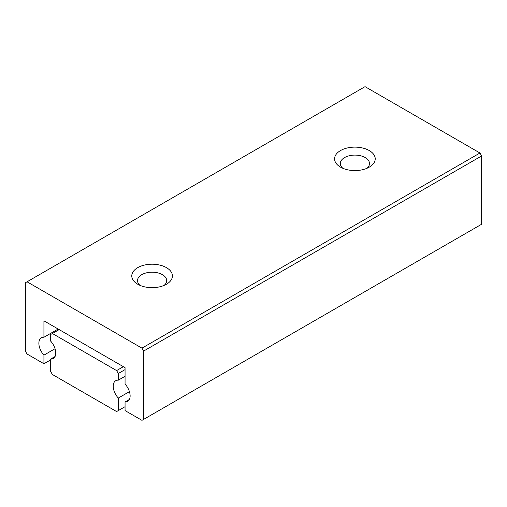 <?xml version="1.0" encoding="UTF-8"?>
<svg xmlns="http://www.w3.org/2000/svg" width="507" height="507" viewBox="0 0 507 507"><rect width="100%" height="100%" fill="white"/><g stroke="black" fill="none" stroke-linecap="round" stroke-linejoin="round"><path stroke-width="0.76" d="M125.058 406.69L116.61 411.564L52.392 374.489L50.7 371.561L50.7 359.038L55.067 356.516M129.424 391.645L118.302 398.065A11.953 6.902 60 0 1 115.704 380.725A11.953 6.902 60 0 1 118.302 380.18L118.302 373.513L125.058 369.609M118.302 410.588L118.302 398.065M123.372 366.681L116.61 370.585L118.302 373.513M116.61 370.585L52.392 333.511L59.148 329.607M50.7 359.038A11.953 6.902 60 0 0 53.292 358.493A11.953 6.902 60 0 0 50.7 341.154L50.7 334.487L52.392 333.511M118.302 380.18L125.058 376.276M143.652 419.371L143.652 351.072L481.65 155.928L481.65 224.227L141.96 420.347L125.058 410.588L125.058 401.969L129.424 399.453M365.04 86.653L479.958 153L141.96 348.144L27.042 281.797L365.04 86.653M481.65 155.928L479.958 153M50.7 359.856L43.938 363.753L27.042 354L25.35 351.072L25.35 282.773L27.042 281.797M137.733 284.237L137.733 284.237A20.318 11.731 180 0 1 137.733 267.645A20.318 11.731 180 0 1 166.467 267.645A20.318 11.731 180 0 1 166.467 284.237A20.318 11.731 180 0 1 137.733 284.237M340.533 167.152L340.533 167.152A20.318 11.731 180 0 1 340.533 150.56A20.318 11.731 180 0 1 369.267 150.56A20.318 11.731 180 0 1 369.267 167.152A20.318 11.731 180 0 1 340.533 167.152M141.96 348.144L143.652 351.072M164.103 285.403A14.589 8.423 -0 0 0 166.689 280.612A14.589 8.423 -0 0 0 162.417 274.661A14.589 8.423 -0 0 0 146.517 272.829A14.589 8.423 -0 0 0 137.511 280.612A14.589 8.423 -0 0 0 140.097 285.403M366.903 168.318A14.589 8.423 -0 0 0 369.489 163.527A14.589 8.423 -0 0 0 365.217 157.569A14.589 8.423 -0 0 0 349.317 155.744A14.589 8.423 -0 0 0 340.311 163.527A14.589 8.423 -0 0 0 342.897 168.318M58.166 329.037L43.938 337.25L43.938 320.823L125.058 367.657L125.058 384.084A11.953 6.902 60 0 1 127.656 401.424A11.953 6.902 60 0 1 125.058 401.969M55.067 348.715L43.938 355.134A11.953 6.902 60 0 1 41.346 337.795A11.953 6.902 60 0 1 43.938 337.25M43.938 363.753L43.938 355.134"/></g></svg>
